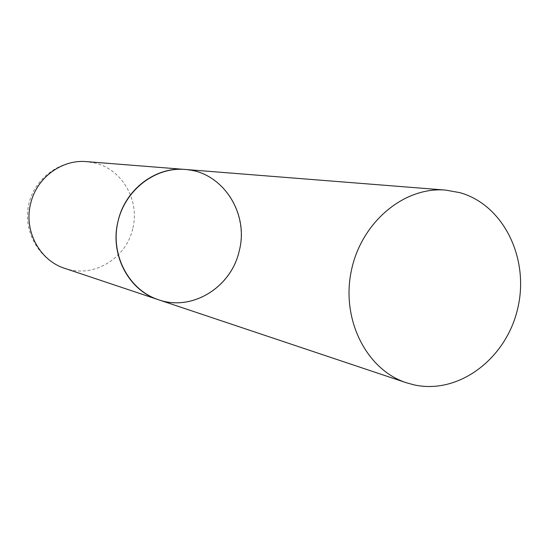 <?xml version="1.0" encoding="UTF-8"?>
<svg xmlns="http://www.w3.org/2000/svg" width="548" height="548" viewBox="0 0 548 548"><rect width="100%" height="100%" fill="white"/><g stroke="black" fill="none" stroke-linecap="round" stroke-linejoin="round"><path stroke-width="0.41" stroke-dasharray="2.74 2.06" d="M158.434 299.722L163.989 301.284C196.52 308.846 231.235 285.104 239.223 250.963C247.682 216.94 227.721 179.737 195.472 171.243L184.998 169.435M132.712 228.783C126.472 256.909 96.736 276.514 69.452 269.678L64.774 268.356C39.216 259.937 22.995 231.749 28.51 205.384C33.757 178.963 59.718 159.379 86.536 161.633L95.366 163.126C122.656 169.757 140.048 200.924 132.712 228.783"/><path stroke-width="0.82" d="M118.108 220.933C125.266 189.423 155.543 166.53 184.998 169.435C222.406 171.503 249.361 213.158 239.223 250.963C231.304 287.351 191.964 311.757 158.434 299.722C128.492 290.44 109.463 254.053 118.108 220.933M414.007 384.86C458.594 394.793 506.03 358.899 517.6 308.942C529.793 259.136 503.886 204.993 459.984 192.677L445.675 190.108C404.047 186.389 360.961 222.467 351.247 271.185C341.116 319.82 366.639 369.886 406.397 382.757L414.007 384.86M184.998 169.435C154.598 166.791 124.033 190.875 117.532 223.529C110.73 256.128 129.424 290.262 158.434 299.722L64.774 268.356C39.572 260.512 23.543 230.626 30.64 203.596C36.497 177.874 61.732 159.208 86.536 161.633L445.675 190.108M158.434 299.722L406.397 382.757"/></g></svg>
